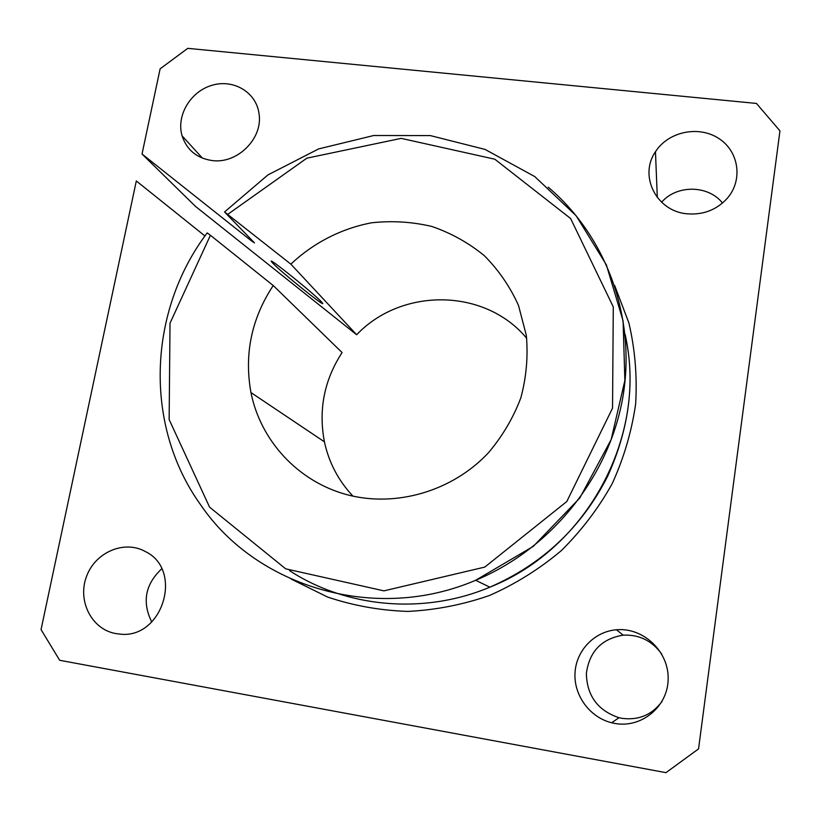 <?xml version="1.0" encoding="UTF-8"?>
<svg xmlns="http://www.w3.org/2000/svg" width="821" height="821" viewBox="0 0 821 821"><rect width="100%" height="100%" fill="white"/><g stroke="black" fill="none" stroke-linecap="round" stroke-linejoin="round"><path stroke-width="1.23" d="M204.952 235.976L136.317 180.959L41.05 629.594L59.676 660.289L665.975 772.653L698.548 748.885L779.95 130.867L756.449 103.436L187.783 48.347L160.126 68.82L142.033 154.02L251.595 241.005L252.119 240.44M212.003 160.536C237.31 164.251 263.264 138.339 259.015 113.657C256.316 92.342 233.575 78.775 212.095 85.261C190.523 91.367 176.053 115.648 182.088 135.855C186.798 149.956 196.773 158.186 212.003 160.536M687.044 213.799C703.084 215.102 716.456 209.991 727.16 198.436C743.303 180.179 738.941 151.074 718.529 138.308C698.373 125.203 668.13 131.74 655.466 151.752C638.666 175.786 656.359 211.315 687.044 213.799M115.833 633.576L119.148 634.017C162.414 640.164 184.14 569.887 145.235 551.486C124.187 539.715 95.031 552.307 86.41 576.753C77.287 601.023 91.767 629.491 115.833 633.576M614.652 723.404C641.57 728.576 668.13 706.419 668.161 678.793C668.735 651.197 643.11 627.244 616.448 629.769C594.425 631.523 576.209 650.437 575.008 672.861C573.643 695.254 589.714 717.4 611.676 722.767L614.652 723.404M526.713 338.293C485.037 287.976 401.695 287.278 356.663 334.752L290.86 264.157L224.554 211.972L254.489 242.893L251.595 241.005M227.869 214.271L306.859 158.166L401.192 138.369L494.796 159.202L570.626 218.519L613.287 306.921L612.538 408.129L566.788 501.539L484.77 567.095L383.93 590.863L285.667 568.82L209.581 507.152L169.147 419.552L170.019 323.207L210.422 235.278L207.19 232.907C148.129 310.913 143.254 425.299 200.888 505.192C257.004 587.559 376.09 623.057 475.636 580.273L533.301 546.365L579.77 498.039L611.142 439.615L624.863 380.523L623.098 320.919L606.35 264.793L576.126 215.718L534.758 176.566L485.098 149.432L430.327 135.588L373.75 135.506L318.62 148.919L267.974 174.894L224.615 211.91M210.422 235.278L273.219 285.534L342.09 352.548C324.213 380.072 318.322 409.833 324.418 441.821C328.882 462.531 338.385 480.634 352.938 496.141M142.033 154.02L195.47 206.389L356.663 334.752M321.483 301.912C314.104 293.723 266.887 255.742 271.464 261.663L272.818 263.223C281.49 272.387 326.686 308.686 322.479 303.082L321.483 301.912M290.86 264.157C313.406 242.862 341.413 228.495 371.636 222.789C392.017 220.572 412.101 221.803 431.897 226.473C451.098 233.082 468.575 242.811 484.308 255.659C498.655 270.088 510.057 286.693 518.523 305.474L526.323 335.358C528.211 356.252 526.394 377.044 520.883 397.723C513.289 417.858 502.452 436.228 488.392 452.823C452.392 491.256 395.917 507.717 346.996 494.704C298.064 481.588 260.596 440.785 250.949 392.561C244.073 354.231 251.493 318.558 273.219 285.534M661.695 654.019C651.997 640.708 639.149 634.417 623.17 635.156C601.619 638.728 589.355 651.484 586.368 673.436C586.902 695.777 597.78 710.534 619.003 717.718L621.641 718.283C638.512 720.581 651.987 714.958 662.065 701.401M161.675 568.84C145.204 584.367 141.9 602.101 151.772 622.041M722.521 203.044C708.236 184.899 676.761 184.612 661.593 202.233M614.662 285.523L628.907 323.002C635.054 349.407 637.291 376.398 635.639 403.963C631.698 431.456 623.878 458.026 612.189 483.682C598.417 508.384 581.412 530.746 561.174 550.758C539.376 569.076 515.526 583.967 489.624 595.43C462.952 604.718 435.694 610.044 407.873 611.419C380.164 610.496 353.41 605.703 327.589 597.052L291.476 579.226M624.812 333.911C648.713 432.759 588.893 548.059 489.839 587.179C423.708 614.98 346.431 607.797 289.597 570.667M548.192 187.147C605.98 236.14 636.337 316.957 622.934 396.676C609.336 476.283 551.753 548.592 475.636 580.273L489.839 587.179C542.373 564.273 581.586 527.4 607.489 476.549C629.553 427.998 635.433 380.626 625.13 334.414M324.418 441.821L250.949 392.561M619.003 717.718L611.676 722.767M623.17 635.156L616.448 629.769M202.448 158.166L182.088 135.855M120.071 634.089L119.148 634.017M657.313 197.543L655.466 151.752"/></g></svg>
